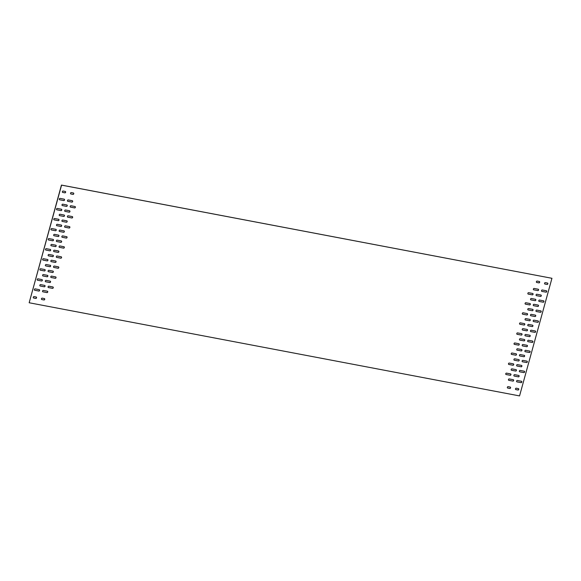 <?xml version="1.0" encoding="UTF-8"?>
<svg xmlns="http://www.w3.org/2000/svg" width="581" height="581" viewBox="0 0 581 581"><rect width="100%" height="100%" fill="white"/><g stroke="black" fill="none" stroke-linecap="round" stroke-linejoin="round"><path stroke-width="0.87" d="M551.95 278.292L61.448 185.085L29.166 302.759L519.552 395.915L551.95 278.292L61.571 185.136L29.166 302.759M536.263 295.591A0.734 0.574 113.1 0 0 536.299 295.598L540.381 296.375A0.734 0.574 113.1 0 0 540.926 295.032M533.496 305.65A0.734 0.574 113.1 0 0 533.525 305.657L537.614 306.434A0.734 0.574 113.1 0 0 538.151 305.083M530.881 315.759L534.963 316.536A0.734 0.574 113.1 0 0 535.355 315.127L531.266 314.35A0.734 0.574 113.1 0 0 530.881 315.759L530.758 315.708A0.734 0.574 113.1 0 0 530.758 315.708L534.847 316.485A0.734 0.574 113.1 0 0 535.384 315.134M527.955 325.752A0.734 0.574 113.1 0 0 527.991 325.759L532.08 326.537A0.734 0.574 113.1 0 0 532.617 325.193M525.188 335.811A0.734 0.574 113.1 0 0 525.224 335.818L529.306 336.595A0.734 0.574 113.1 0 0 529.85 335.244M522.421 345.862A0.734 0.574 113.1 0 0 522.45 345.869L526.539 346.646A0.734 0.574 113.1 0 0 527.076 345.296M519.646 355.913A0.734 0.574 113.1 0 0 519.683 355.921L523.771 356.698A0.734 0.574 113.1 0 0 524.309 355.354M516.879 365.972A0.734 0.574 113.1 0 0 516.916 365.979L520.997 366.756A0.734 0.574 113.1 0 0 521.542 365.405M514.112 376.023A0.734 0.574 113.1 0 0 514.141 376.03L518.23 376.808A0.734 0.574 113.1 0 0 518.768 375.457M528.093 294.044A0.734 0.574 113.1 0 0 528.122 294.051L532.211 294.821A0.734 0.574 113.1 0 0 532.748 293.478M525.326 304.095A0.734 0.574 113.1 0 0 525.355 304.103L529.444 304.88A0.734 0.574 113.1 0 0 529.981 303.529M522.551 314.147A0.734 0.574 113.1 0 0 522.588 314.154L526.669 314.931A0.734 0.574 113.1 0 0 527.214 313.58M519.784 324.205A0.734 0.574 113.1 0 0 519.813 324.213L523.902 324.99A0.734 0.574 113.1 0 0 524.44 323.639M517.017 334.257A0.734 0.574 113.1 0 0 517.046 334.264L521.135 335.041A0.734 0.574 113.1 0 0 521.673 333.69M514.243 344.308A0.734 0.574 113.1 0 0 514.279 344.315L518.368 345.092A0.734 0.574 113.1 0 0 518.906 343.741M511.476 354.366A0.734 0.574 113.1 0 0 511.512 354.374L515.594 355.151A0.734 0.574 113.1 0 0 516.139 353.8M508.709 364.418A0.734 0.574 113.1 0 0 508.738 364.425L512.827 365.202A0.734 0.574 113.1 0 0 513.364 363.851L509.247 363.067A0.734 0.574 113.1 0 0 508.862 364.476L512.943 365.253A0.734 0.574 113.1 0 0 513.335 363.844M505.935 374.469A0.734 0.574 113.1 0 0 505.971 374.476L510.06 375.253A0.734 0.574 113.1 0 0 510.597 373.903M541.739 291.342A0.734 0.574 113.1 0 0 541.768 291.35L545.857 292.127A0.734 0.574 113.1 0 0 546.394 290.776M538.965 301.394A0.734 0.574 113.1 0 0 539.001 301.401L543.082 302.178A0.734 0.574 113.1 0 0 543.627 300.835M536.198 311.452A0.734 0.574 113.1 0 0 536.227 311.46L540.315 312.237A0.734 0.574 113.1 0 0 540.853 310.886L536.735 310.101A0.734 0.574 113.1 0 0 536.35 311.51L540.439 312.287A0.734 0.574 113.1 0 0 540.824 310.879M533.431 321.504A0.734 0.574 113.1 0 0 533.46 321.511L537.548 322.288A0.734 0.574 113.1 0 0 538.086 320.937M530.656 331.555A0.734 0.574 113.1 0 0 530.693 331.562L534.781 332.339A0.734 0.574 113.1 0 0 535.319 330.996M527.889 341.613A0.734 0.574 113.1 0 0 527.926 341.621L532.007 342.398A0.734 0.574 113.1 0 0 532.552 341.047M525.122 351.665A0.734 0.574 113.1 0 0 525.151 351.672L529.24 352.449A0.734 0.574 113.1 0 0 529.778 351.098L525.66 350.314A0.734 0.574 113.1 0 0 525.275 351.723L529.356 352.5A0.734 0.574 113.1 0 0 529.749 351.091M522.348 361.716A0.734 0.574 113.1 0 0 522.384 361.731L526.473 362.5A0.734 0.574 113.1 0 0 527.011 361.157M519.581 371.775A0.734 0.574 113.1 0 0 519.617 371.782L523.699 372.559A0.734 0.574 113.1 0 0 524.244 371.208M516.814 381.826A0.734 0.574 113.1 0 0 516.843 381.833L520.932 382.61A0.734 0.574 113.1 0 0 521.469 381.259M533.561 289.788A0.734 0.574 113.1 0 0 533.598 289.796L537.679 290.573A0.734 0.574 113.1 0 0 538.224 289.222M530.794 299.847A0.734 0.574 113.1 0 0 530.823 299.854L534.912 300.631A0.734 0.574 113.1 0 0 535.45 299.28M528.027 309.898A0.734 0.574 113.1 0 0 528.056 309.905L532.145 310.682A0.734 0.574 113.1 0 0 532.683 309.332M525.253 319.949A0.734 0.574 113.1 0 0 525.289 319.957L529.371 320.734A0.734 0.574 113.1 0 0 529.916 319.383M522.639 330.066L526.727 330.843A0.734 0.574 113.1 0 0 527.112 329.434L523.023 328.657A0.734 0.574 113.1 0 0 522.639 330.066L522.515 330.015A0.734 0.574 113.1 0 0 522.515 330.015L526.604 330.792A0.734 0.574 113.1 0 0 527.149 329.442M519.719 340.059A0.734 0.574 113.1 0 0 519.748 340.067L523.837 340.844A0.734 0.574 113.1 0 0 524.374 339.493M516.945 350.111A0.734 0.574 113.1 0 0 516.981 350.118L521.07 350.895A0.734 0.574 113.1 0 0 521.607 349.544M514.178 360.169A0.734 0.574 113.1 0 0 514.214 360.176L518.296 360.954A0.734 0.574 113.1 0 0 518.84 359.603M511.411 370.22A0.734 0.574 113.1 0 0 511.44 370.228L515.529 371.005A0.734 0.574 113.1 0 0 516.066 369.654M508.636 380.272A0.734 0.574 113.1 0 0 508.673 380.279L512.762 381.056A0.734 0.574 113.1 0 0 513.299 379.713M544.796 283.986A0.734 0.574 113.1 0 0 544.825 284L546.953 284.399A0.734 0.574 113.1 0 0 547.491 283.049M536.619 282.439A0.734 0.574 113.1 0 0 536.655 282.446L538.776 282.845A0.734 0.574 113.1 0 0 539.321 281.502M518.383 388.609A0.734 0.574 -66.9 0 1 517.991 390.018L515.87 389.611A0.734 0.574 -66.9 0 1 516.255 388.202L518.383 388.609A0.734 0.574 -66.9 0 1 517.874 389.967L515.746 389.56A0.734 0.574 -66.9 0 1 515.717 389.553M510.241 387.062A0.734 0.574 -66.9 0 1 509.704 388.413L507.576 388.006A0.734 0.574 -66.9 0 1 507.54 387.999M66.888 204.977A0.734 0.574 -66.9 0 1 66.35 206.328L62.261 205.551A0.734 0.574 -66.9 0 1 62.232 205.543M64.121 215.028A0.734 0.574 -66.9 0 1 63.583 216.379L59.494 215.602A0.734 0.574 -66.9 0 1 59.458 215.595M61.354 225.087A0.734 0.574 -66.9 0 1 60.809 226.43L56.727 225.653A0.734 0.574 -66.9 0 1 56.691 225.646M58.579 235.138A0.734 0.574 -66.9 0 1 58.042 236.489L53.953 235.712A0.734 0.574 -66.9 0 1 53.924 235.704M55.812 245.189A0.734 0.574 -66.9 0 1 55.275 246.54L51.186 245.763A0.734 0.574 -66.9 0 1 51.15 245.756M53.045 255.248A0.734 0.574 -66.9 0 1 52.501 256.591L48.419 255.814A0.734 0.574 -66.9 0 1 48.383 255.807M50.242 265.292A0.734 0.574 -66.9 0 1 49.85 266.701L45.768 265.924A0.734 0.574 -66.9 0 1 46.153 264.515L50.242 265.292A0.734 0.574 -66.9 0 1 49.734 266.65L45.645 265.873A0.734 0.574 -66.9 0 1 45.616 265.866M47.504 275.35A0.734 0.574 -66.9 0 1 46.967 276.701L42.878 275.924A0.734 0.574 -66.9 0 1 42.849 275.917M44.737 285.409A0.734 0.574 -66.9 0 1 44.192 286.753L40.111 285.983A0.734 0.574 -66.9 0 1 40.074 285.968M75.065 206.531A0.734 0.574 -66.9 0 1 74.521 207.875L70.439 207.105A0.734 0.574 -66.9 0 1 70.403 207.097M67.788 217.207A0.734 0.574 -66.9 0 1 68.173 215.798L72.262 216.575A0.734 0.574 -66.9 0 1 71.87 217.984L67.665 217.156A0.734 0.574 -66.9 0 1 67.636 217.149L71.753 217.933A0.734 0.574 -66.9 0 0 72.291 216.582M69.524 226.634A0.734 0.574 -66.9 0 1 68.986 227.984L64.898 227.207A0.734 0.574 -66.9 0 1 64.861 227.2M66.757 236.692A0.734 0.574 -66.9 0 1 66.212 238.036L62.131 237.266A0.734 0.574 -66.9 0 1 62.094 237.259M63.983 246.743A0.734 0.574 -66.9 0 1 63.445 248.094L59.356 247.317A0.734 0.574 -66.9 0 1 59.327 247.31M61.216 256.795A0.734 0.574 -66.9 0 1 60.678 258.146L56.589 257.368A0.734 0.574 -66.9 0 1 56.56 257.361M58.449 266.853A0.734 0.574 -66.9 0 1 57.904 268.204L53.822 267.427A0.734 0.574 -66.9 0 1 53.786 267.42M55.674 276.905A0.734 0.574 -66.9 0 1 55.137 278.255L51.048 277.478A0.734 0.574 -66.9 0 1 51.019 277.471M52.907 286.956A0.734 0.574 -66.9 0 1 52.37 288.307L48.281 287.53A0.734 0.574 -66.9 0 1 48.252 287.522M64.186 199.174A0.734 0.574 -66.9 0 1 63.649 200.525L59.56 199.748A0.734 0.574 -66.9 0 1 59.531 199.741M61.419 209.225A0.734 0.574 -66.9 0 1 60.882 210.576L56.793 209.799A0.734 0.574 -66.9 0 1 56.756 209.792M58.652 219.284A0.734 0.574 -66.9 0 1 58.107 220.627L54.026 219.85A0.734 0.574 -66.9 0 1 53.989 219.843M51.375 229.96A0.734 0.574 -66.9 0 1 51.76 228.551L55.849 229.328A0.734 0.574 -66.9 0 1 55.456 230.737L51.251 229.909A0.734 0.574 -66.9 0 1 51.222 229.902L55.34 230.686A0.734 0.574 -66.9 0 0 55.878 229.335M53.111 239.387A0.734 0.574 -66.9 0 1 52.573 240.737L48.484 239.96A0.734 0.574 -66.9 0 1 48.448 239.953M50.344 249.445A0.734 0.574 -66.9 0 1 49.799 250.789L45.717 250.012A0.734 0.574 -66.9 0 1 45.681 250.004M47.569 259.496A0.734 0.574 -66.9 0 1 47.032 260.847L42.943 260.07A0.734 0.574 -66.9 0 1 42.914 260.063M40.292 270.172A0.734 0.574 -66.9 0 1 40.685 268.763L44.773 269.54A0.734 0.574 -66.9 0 1 44.381 270.949L40.176 270.121A0.734 0.574 -66.9 0 1 40.147 270.114L44.265 270.899A0.734 0.574 -66.9 0 0 44.802 269.548M42.035 279.606A0.734 0.574 -66.9 0 1 41.491 280.95L37.409 280.173A0.734 0.574 -66.9 0 1 37.373 280.165M39.261 289.658A0.734 0.574 -66.9 0 1 38.724 291.008L34.635 290.231A0.734 0.574 -66.9 0 1 34.606 290.224M72.364 200.728A0.734 0.574 -66.9 0 1 71.819 202.072L67.737 201.302A0.734 0.574 -66.9 0 1 67.701 201.287M69.589 210.78A0.734 0.574 -66.9 0 1 69.052 212.13L64.963 211.353A0.734 0.574 -66.9 0 1 64.934 211.346M66.822 220.831A0.734 0.574 -66.9 0 1 66.285 222.182L62.196 221.405A0.734 0.574 -66.9 0 1 62.16 221.397M64.055 230.889A0.734 0.574 -66.9 0 1 63.511 232.233L59.429 231.463A0.734 0.574 -66.9 0 1 59.393 231.456M61.281 240.941A0.734 0.574 -66.9 0 1 60.744 242.292L56.655 241.514A0.734 0.574 -66.9 0 1 56.626 241.507M58.485 250.985A0.734 0.574 -66.9 0 1 58.093 252.394L54.004 251.617A0.734 0.574 -66.9 0 1 54.396 250.208L58.485 250.985A0.734 0.574 -66.9 0 1 57.977 252.343L53.888 251.566A0.734 0.574 -66.9 0 1 53.851 251.558M55.747 261.051A0.734 0.574 -66.9 0 1 55.202 262.394L51.121 261.624A0.734 0.574 -66.9 0 1 51.084 261.617M52.973 271.102A0.734 0.574 -66.9 0 1 52.435 272.453L48.346 271.676A0.734 0.574 -66.9 0 1 48.317 271.668M50.206 281.153A0.734 0.574 -66.9 0 1 49.668 282.504L45.579 281.727A0.734 0.574 -66.9 0 1 45.55 281.72M47.439 291.212A0.734 0.574 -66.9 0 1 46.894 292.555L42.812 291.785A0.734 0.574 -66.9 0 1 42.776 291.778M62.741 192.442A0.734 0.574 -66.9 0 1 63.126 191.033L65.254 191.44A0.734 0.574 -66.9 0 1 64.861 192.848L62.617 192.391A0.734 0.574 -66.9 0 1 62.588 192.384L64.745 192.798A0.734 0.574 -66.9 0 0 65.283 191.447M73.46 193.001A0.734 0.574 -66.9 0 1 72.915 194.345L70.795 193.945A0.734 0.574 -66.9 0 1 70.759 193.938M33.509 297.951A0.734 0.574 113.1 0 0 33.538 297.959L35.666 298.358A0.734 0.574 113.1 0 0 36.204 297.014M41.679 299.498A0.734 0.574 113.1 0 0 41.716 299.513L43.836 299.912A0.734 0.574 113.1 0 0 44.381 298.561M540.504 296.426A0.734 0.574 113.1 0 0 540.889 295.017L536.808 294.247A0.734 0.574 113.1 0 0 536.416 295.649L540.381 296.375M537.737 306.485A0.734 0.574 113.1 0 0 538.122 305.076L534.033 304.299A0.734 0.574 113.1 0 0 533.648 305.708L537.614 306.434M532.196 326.587A0.734 0.574 113.1 0 0 532.581 325.186L528.499 324.409A0.734 0.574 113.1 0 0 528.107 325.81L532.08 326.537M529.429 336.646A0.734 0.574 113.1 0 0 529.814 335.237L525.725 334.46A0.734 0.574 113.1 0 0 525.34 335.869L529.306 336.595M526.655 346.697A0.734 0.574 113.1 0 0 527.047 345.288L522.958 344.511A0.734 0.574 113.1 0 0 522.573 345.92L526.539 346.646M523.888 356.749A0.734 0.574 113.1 0 0 524.273 355.347L520.191 354.57A0.734 0.574 113.1 0 0 519.799 355.971L523.771 356.698M521.121 366.807A0.734 0.574 113.1 0 0 521.506 365.398L517.417 364.621A0.734 0.574 113.1 0 0 517.032 366.03L520.997 366.756M518.346 376.858A0.734 0.574 113.1 0 0 518.739 375.449L514.65 374.672A0.734 0.574 113.1 0 0 514.265 376.081L518.23 376.808M532.327 294.872A0.734 0.574 113.1 0 0 532.719 293.47L528.63 292.693A0.734 0.574 113.1 0 0 528.245 294.102L532.211 294.821M529.56 304.931A0.734 0.574 113.1 0 0 529.952 303.522L525.863 302.745A0.734 0.574 113.1 0 0 525.471 304.154L529.444 304.88M526.793 314.982A0.734 0.574 113.1 0 0 527.178 313.573L523.096 312.796A0.734 0.574 113.1 0 0 522.704 314.205L526.669 314.931M524.026 325.04A0.734 0.574 113.1 0 0 524.411 323.632L520.322 322.854A0.734 0.574 113.1 0 0 519.937 324.263L523.902 324.99M521.251 335.092A0.734 0.574 113.1 0 0 521.644 333.683L517.555 332.906A0.734 0.574 113.1 0 0 517.17 334.315L521.135 335.041M518.484 345.143A0.734 0.574 113.1 0 0 518.869 343.734L514.788 342.964A0.734 0.574 113.1 0 0 514.396 344.366L518.368 345.092M515.717 355.202A0.734 0.574 113.1 0 0 516.102 353.793L512.014 353.016A0.734 0.574 113.1 0 0 511.629 354.425L515.594 355.151M510.176 375.304A0.734 0.574 113.1 0 0 510.561 373.895L506.479 373.125A0.734 0.574 113.1 0 0 506.087 374.527L510.06 375.253M545.973 292.178A0.734 0.574 113.1 0 0 546.365 290.769L542.276 289.992A0.734 0.574 113.1 0 0 541.891 291.401L545.857 292.127M543.206 302.229A0.734 0.574 113.1 0 0 543.591 300.827L539.509 300.05A0.734 0.574 113.1 0 0 539.117 301.452L543.082 302.178M537.665 322.339A0.734 0.574 113.1 0 0 538.057 320.93L533.968 320.153A0.734 0.574 113.1 0 0 533.583 321.562L537.548 322.288M534.898 332.39A0.734 0.574 113.1 0 0 535.283 330.988L531.201 330.211A0.734 0.574 113.1 0 0 530.809 331.613L534.781 332.339M532.131 342.449A0.734 0.574 113.1 0 0 532.516 341.04L528.427 340.263A0.734 0.574 113.1 0 0 528.042 341.672L532.007 342.398M526.589 362.551A0.734 0.574 113.1 0 0 526.974 361.15L522.893 360.373A0.734 0.574 113.1 0 0 522.501 361.781L526.473 362.5M523.822 372.61A0.734 0.574 113.1 0 0 524.207 371.201L520.118 370.424A0.734 0.574 113.1 0 0 519.734 371.833L523.699 372.559M521.048 382.661A0.734 0.574 113.1 0 0 521.44 381.252L517.351 380.475A0.734 0.574 113.1 0 0 516.967 381.884L520.932 382.61M537.803 290.623A0.734 0.574 113.1 0 0 538.188 289.215L534.106 288.445A0.734 0.574 113.1 0 0 533.714 289.846L537.679 290.573M535.036 300.682A0.734 0.574 113.1 0 0 535.421 299.273L531.332 298.496A0.734 0.574 113.1 0 0 530.947 299.905L534.912 300.631M532.261 310.733A0.734 0.574 113.1 0 0 532.654 309.324L528.565 308.547A0.734 0.574 113.1 0 0 528.18 309.956L532.145 310.682M529.494 320.785A0.734 0.574 113.1 0 0 529.879 319.376L525.798 318.606A0.734 0.574 113.1 0 0 525.406 320.008L529.371 320.734M523.953 340.894A0.734 0.574 113.1 0 0 524.345 339.486L520.256 338.708A0.734 0.574 113.1 0 0 519.872 340.117L523.837 340.844M521.186 350.946A0.734 0.574 113.1 0 0 521.571 349.537L517.489 348.767A0.734 0.574 113.1 0 0 517.097 350.169L521.07 350.895M518.419 361.004A0.734 0.574 113.1 0 0 518.804 359.595L514.715 358.818A0.734 0.574 113.1 0 0 514.33 360.227L518.296 360.954M515.645 371.056A0.734 0.574 113.1 0 0 516.037 369.647L511.948 368.87A0.734 0.574 113.1 0 0 511.563 370.279L515.529 371.005M512.878 381.107A0.734 0.574 113.1 0 0 513.263 379.698L509.181 378.928A0.734 0.574 113.1 0 0 508.789 380.33L512.762 381.056M547.07 284.45A0.734 0.574 113.1 0 0 547.462 283.041L545.334 282.642A0.734 0.574 113.1 0 0 544.949 284.051L546.953 284.399M538.899 282.896A0.734 0.574 113.1 0 0 539.284 281.487L537.164 281.088A0.734 0.574 113.1 0 0 536.771 282.497L538.776 282.845M510.205 387.055A0.734 0.574 -66.9 0 1 509.82 388.464L507.692 388.057A0.734 0.574 -66.9 0 1 508.084 386.655L510.205 387.055M62.385 205.601A0.734 0.574 -66.9 0 1 62.77 204.192L66.859 204.97A0.734 0.574 -66.9 0 1 66.466 206.378L62.261 205.551M59.611 215.653A0.734 0.574 -66.9 0 1 60.003 214.244L64.084 215.021A0.734 0.574 -66.9 0 1 63.699 216.43L59.494 215.602M56.844 225.704A0.734 0.574 -66.9 0 1 57.228 224.302L61.317 225.079A0.734 0.574 -66.9 0 1 60.932 226.481L56.727 225.653M54.077 235.763A0.734 0.574 -66.9 0 1 54.461 234.354L58.55 235.131A0.734 0.574 -66.9 0 1 58.158 236.54L53.953 235.712M51.302 245.814A0.734 0.574 -66.9 0 1 51.694 244.405L55.776 245.182A0.734 0.574 -66.9 0 1 55.391 246.591L51.186 245.763M48.535 255.872A0.734 0.574 -66.9 0 1 48.92 254.463L53.009 255.241A0.734 0.574 -66.9 0 1 52.624 256.642L48.419 255.814M42.994 275.975A0.734 0.574 -66.9 0 1 43.386 274.566L47.475 275.343A0.734 0.574 -66.9 0 1 47.083 276.752L42.878 275.924M40.227 286.034A0.734 0.574 -66.9 0 1 40.619 284.625L44.701 285.402A0.734 0.574 -66.9 0 1 44.316 286.803L40.111 285.983M70.555 207.156A0.734 0.574 -66.9 0 1 70.94 205.747L75.029 206.524A0.734 0.574 -66.9 0 1 74.644 207.925L70.439 207.105M65.014 227.258A0.734 0.574 -66.9 0 1 65.406 225.849L69.488 226.626A0.734 0.574 -66.9 0 1 69.103 228.035L64.898 227.207M62.247 237.317A0.734 0.574 -66.9 0 1 62.632 235.908L66.721 236.685A0.734 0.574 -66.9 0 1 66.336 238.087L62.131 237.266M59.48 247.368A0.734 0.574 -66.9 0 1 59.865 245.959L63.954 246.736A0.734 0.574 -66.9 0 1 63.561 248.145L59.356 247.317M56.706 257.419A0.734 0.574 -66.9 0 1 57.098 256.01L61.187 256.787A0.734 0.574 -66.9 0 1 60.794 258.196L56.589 257.368M53.939 267.478A0.734 0.574 -66.9 0 1 54.331 266.069L58.412 266.846A0.734 0.574 -66.9 0 1 58.027 268.255L53.822 267.427M51.172 277.529A0.734 0.574 -66.9 0 1 51.556 276.12L55.645 276.897A0.734 0.574 -66.9 0 1 55.26 278.306L51.048 277.478M48.405 287.58A0.734 0.574 -66.9 0 1 48.789 286.179L52.878 286.949A0.734 0.574 -66.9 0 1 52.486 288.358L48.281 287.53M59.683 199.799A0.734 0.574 -66.9 0 1 60.068 198.39L64.157 199.167A0.734 0.574 -66.9 0 1 63.765 200.576L59.56 199.748M56.909 209.85A0.734 0.574 -66.9 0 1 57.301 208.441L61.383 209.218A0.734 0.574 -66.9 0 1 60.998 210.627L56.793 209.799M54.142 219.901A0.734 0.574 -66.9 0 1 54.527 218.5L58.616 219.269A0.734 0.574 -66.9 0 1 58.231 220.678L54.026 219.85M48.601 240.011A0.734 0.574 -66.9 0 1 48.993 238.602L53.074 239.379A0.734 0.574 -66.9 0 1 52.689 240.788L48.484 239.96M45.834 250.062A0.734 0.574 -66.9 0 1 46.219 248.661L50.307 249.438A0.734 0.574 -66.9 0 1 49.922 250.839L45.717 250.012M43.067 260.121A0.734 0.574 -66.9 0 1 43.452 258.712L47.54 259.489A0.734 0.574 -66.9 0 1 47.148 260.898L42.943 260.07M37.525 280.224A0.734 0.574 -66.9 0 1 37.918 278.822L41.999 279.599A0.734 0.574 -66.9 0 1 41.614 281.001L37.409 280.173M34.758 290.282A0.734 0.574 -66.9 0 1 35.143 288.873L39.232 289.65A0.734 0.574 -66.9 0 1 38.847 291.059L34.635 290.231M67.854 201.353A0.734 0.574 -66.9 0 1 68.238 199.944L72.327 200.721A0.734 0.574 -66.9 0 1 71.942 202.123L67.737 201.302M65.087 211.404A0.734 0.574 -66.9 0 1 65.471 209.995L69.56 210.772A0.734 0.574 -66.9 0 1 69.168 212.181L64.963 211.353M62.312 221.455A0.734 0.574 -66.9 0 1 62.704 220.046L66.786 220.824A0.734 0.574 -66.9 0 1 66.401 222.232L62.196 221.405M59.545 231.514A0.734 0.574 -66.9 0 1 59.93 230.105L64.019 230.882A0.734 0.574 -66.9 0 1 63.634 232.284L59.429 231.463M56.778 241.565A0.734 0.574 -66.9 0 1 57.163 240.156L61.252 240.933A0.734 0.574 -66.9 0 1 60.86 242.342L56.655 241.514M51.237 261.675A0.734 0.574 -66.9 0 1 51.629 260.266L55.711 261.043A0.734 0.574 -66.9 0 1 55.326 262.445L51.121 261.624M48.47 271.726A0.734 0.574 -66.9 0 1 48.855 270.318L52.944 271.095A0.734 0.574 -66.9 0 1 52.559 272.504L48.346 271.676M45.703 281.778A0.734 0.574 -66.9 0 1 46.088 280.369L50.177 281.146A0.734 0.574 -66.9 0 1 49.784 282.555L45.579 281.727M42.929 291.836A0.734 0.574 -66.9 0 1 43.321 290.427L47.402 291.204A0.734 0.574 -66.9 0 1 47.017 292.606L42.812 291.785M70.911 193.996A0.734 0.574 -66.9 0 1 71.296 192.587L73.424 192.994A0.734 0.574 -66.9 0 1 73.039 194.395L70.795 193.945M34.047 296.6A0.734 0.574 113.1 0 0 33.662 298.009L35.782 298.409A0.734 0.574 113.1 0 0 36.175 297L34.047 296.6M42.224 298.155A0.734 0.574 113.1 0 0 41.832 299.564L43.96 299.963A0.734 0.574 113.1 0 0 44.345 298.554L42.224 298.155"/></g></svg>
